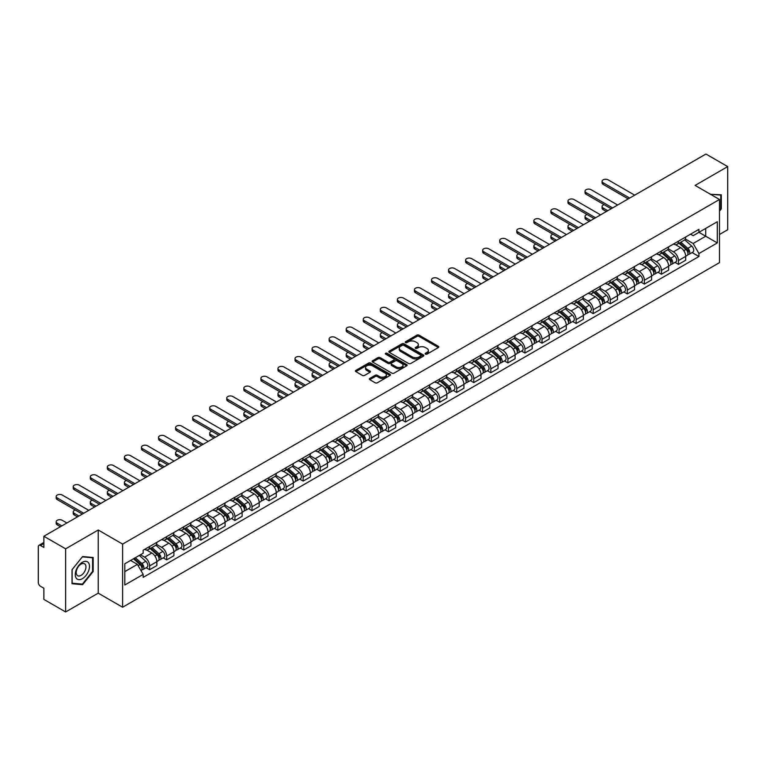 <?xml version="1.0" encoding="UTF-8"?>
<svg xmlns="http://www.w3.org/2000/svg" width="766" height="766" viewBox="0 0 766 766"><rect width="100%" height="100%" fill="white"/><g stroke="black" fill="none" stroke-linecap="round" stroke-linejoin="round"><path stroke-width="1.15" d="M425.465 354.131A1.063 0.613 0 0 0 426.968 354.131L438.372 347.544A1.522 0.881 0 0 0 438.813 346.931A1.522 0.881 0 0 0 438.372 346.309L419.05 335.154A1.522 0.881 0 0 0 416.905 335.154L405.492 341.741A1.063 0.613 0 0 0 406.995 342.603L408.479 341.751A4.855 2.805 0 0 1 415.344 341.751L416.953 342.68A4.855 2.805 0 0 1 418.38 344.662A4.855 2.805 0 0 1 416.953 346.653L415.478 347.505A1.063 0.613 0 0 0 416.982 348.367L418.456 347.515A4.855 2.805 0 0 1 425.331 347.515L426.94 348.444A4.855 2.805 0 0 1 428.357 350.426A4.855 2.805 0 0 1 426.94 352.408L425.465 353.26A1.063 0.613 0 0 0 425.465 354.131L425.465 353.26M369.777 378.414A1.522 0.881 0 0 0 369.336 379.026A1.522 0.881 0 0 0 369.777 379.649L375.196 382.78A1.522 0.881 0 0 0 377.341 382.78L390.009 375.464A1.522 0.881 0 0 0 390.459 374.852A1.522 0.881 0 0 0 390.009 374.229L370.687 363.074A1.522 0.881 0 0 0 368.542 363.074L355.874 370.39A1.522 0.881 0 0 0 355.434 371.003A1.522 0.881 0 0 0 355.874 371.625L362.423 375.407A1.522 0.881 0 0 0 364.568 375.407L369.997 372.276A1.522 0.881 0 0 0 370.438 371.654A1.522 0.881 0 0 0 369.997 371.031L366.742 369.164A4.06 2.346 0 0 1 365.554 367.508A4.06 2.346 0 0 1 368.063 365.334A4.06 2.346 0 0 1 372.487 365.842L385.212 373.186A4.06 2.346 0 0 1 386.399 374.852A4.06 2.346 0 0 1 383.89 377.016A4.06 2.346 0 0 1 379.467 376.508L377.341 375.283A1.522 0.881 0 0 0 375.196 375.283L369.777 378.414L369.777 379.649L375.196 376.546L375.196 375.283M122.617 544.099L98.23 530.015L65.637 548.829L43.873 536.267L705.936 154.033L727.7 166.595L695.107 185.41L719.494 199.486L122.617 544.099L122.617 607.237L719.494 262.633L719.494 199.486M408.584 363.505A1.522 0.881 0 0 0 410.729 363.505L423.397 356.19A1.522 0.881 0 0 0 423.837 355.577A1.522 0.881 0 0 0 423.397 354.955L404.075 343.8A1.522 0.881 0 0 0 401.93 343.8L389.262 351.115A1.522 0.881 0 0 0 388.812 351.728A1.522 0.881 0 0 0 389.262 352.35L408.584 363.505M385.978 354.361A1.063 0.613 0 0 1 387.06 354.514L387.06 353.25L406.708 364.587A1.522 0.881 0 0 1 407.148 365.21A1.522 0.881 0 0 1 406.708 365.832L394.04 373.147A1.522 0.881 0 0 1 391.895 373.147L372.573 361.983L372.573 360.748A1.522 0.881 0 0 0 372.123 361.37A1.522 0.881 0 0 0 372.573 361.983M372.573 360.748L377.992 357.617A1.522 0.881 0 0 1 380.137 357.617L387.969 362.146A1.522 0.881 0 0 0 390.124 362.146L393.714 360.068A1.522 0.881 0 0 0 394.164 359.445A1.522 0.881 0 0 0 393.714 358.823L385.557 354.112A1.063 0.613 0 0 1 387.06 353.25M65.637 548.829L65.637 611.967L43.873 599.405L43.873 588.231L40.483 586.277A3.093 1.791 -120 0 1 38.3 582.486L38.3 546.752A3.093 1.791 -120 0 1 38.942 545.335L43.873 542.481M719.494 234.473L727.7 229.733L727.7 166.595M65.637 611.967L98.23 593.152L122.617 607.237M43.873 536.267L43.873 547.441L40.483 545.488A3.093 1.791 -120 0 0 38.942 545.335M678.485 241.156A7.114 4.108 60 0 1 677.02 244.354L684.23 240.189A7.114 4.108 -120 0 0 685.704 236.991M668.249 248.826L673.458 251.832A7.114 4.108 60 0 1 678.485 260.545L685.704 256.38A7.114 4.108 -120 0 0 680.677 247.667L675.507 244.68M685.704 256.38L685.704 260.229L678.485 264.394L675.028 262.393M677.02 244.354A7.114 4.108 60 0 1 673.515 244.028M678.485 260.545L678.485 264.394M661.431 251.009A7.114 4.108 60 0 1 659.957 254.207L667.176 250.032A7.114 4.108 -120 0 0 668.641 246.844M657.965 272.246L661.431 274.247L668.641 270.082L668.641 266.223A7.114 4.108 -120 0 0 663.615 257.51L658.454 254.532M659.957 254.207A7.114 4.108 60 0 1 656.452 253.881M651.186 258.669L656.395 261.685A7.114 4.108 60 0 1 661.431 270.398L661.431 274.247M644.369 260.861A7.114 4.108 60 0 1 642.894 264.05L650.114 259.885A7.114 4.108 -120 0 0 651.588 256.696M640.912 282.099L644.369 284.09L651.588 279.925L651.588 276.076A7.114 4.108 -120 0 0 646.552 267.363L641.391 264.385M642.894 264.05A7.114 4.108 60 0 1 639.39 263.734M634.124 268.521L639.342 271.528A7.114 4.108 60 0 1 644.369 280.241L644.369 284.09M627.306 270.704A7.114 4.108 60 0 1 625.832 273.902L633.051 269.737A7.114 4.108 -120 0 0 634.526 266.539M623.85 291.942L627.306 293.943L634.526 289.778L634.526 285.929A7.114 4.108 -120 0 0 629.499 277.215L624.328 274.228M625.832 273.902A7.114 4.108 60 0 1 622.337 273.577M617.061 278.374L622.279 281.381A7.114 4.108 60 0 1 627.306 290.094L627.306 293.943M610.243 280.557A7.114 4.108 60 0 1 608.779 283.755L615.988 279.58A7.114 4.108 -120 0 0 617.463 276.392M606.787 301.794L610.253 303.796L617.463 299.63L617.463 295.772A7.114 4.108 -120 0 0 612.436 287.059L607.266 284.081M608.779 283.755A7.114 4.108 60 0 1 605.274 283.43M600.008 288.217L605.217 291.233A7.114 4.108 60 0 1 610.253 299.946L610.253 303.796M593.19 290.41A7.114 4.108 60 0 1 591.716 293.598L598.935 289.433A7.114 4.108 -120 0 0 600.41 286.245M589.724 311.647L593.19 313.639L600.41 309.474L600.41 305.624A7.114 4.108 -120 0 0 595.373 296.911L590.213 293.933M591.716 293.598A7.114 4.108 60 0 1 588.211 293.282M582.945 298.07L588.154 301.076A7.114 4.108 60 0 1 593.19 309.79L593.19 313.639M576.128 300.262A7.114 4.108 60 0 1 574.653 303.451L581.873 299.286A7.114 4.108 -120 0 0 583.347 296.088M572.671 321.49L576.128 323.491L583.347 319.326L583.347 315.477A7.114 4.108 -120 0 0 578.311 306.764L573.15 303.776M574.653 303.451A7.114 4.108 60 0 1 571.149 303.135M565.883 307.922L571.101 310.929A7.114 4.108 60 0 1 576.128 319.642L576.128 323.491M559.065 310.106A7.114 4.108 60 0 1 557.591 313.304L564.81 309.138A7.114 4.108 -120 0 0 566.285 305.94M555.609 331.343L559.065 333.344L566.285 329.179L566.285 325.32A7.114 4.108 -120 0 0 561.258 316.607L556.087 313.629M557.591 313.304A7.114 4.108 60 0 1 554.096 312.978M548.829 317.766L554.038 320.782A7.114 4.108 60 0 1 559.065 329.495L559.065 333.344M542.012 319.958A7.114 4.108 60 0 1 540.537 323.147L547.757 318.982A7.114 4.108 -120 0 0 549.222 315.793M538.546 341.196L542.012 343.187L549.222 339.022L549.222 335.173A7.114 4.108 -120 0 0 544.195 326.46L539.025 323.482M540.537 323.147A7.114 4.108 60 0 1 537.033 322.831M531.767 327.618L536.976 330.625A7.114 4.108 60 0 1 542.012 339.338L542.012 343.187M524.949 329.811A7.114 4.108 60 0 1 523.475 332.999L530.694 328.834A7.114 4.108 -120 0 0 532.169 325.636M521.483 351.039L524.949 353.04L532.169 348.875L532.169 345.026A7.114 4.108 -120 0 0 527.132 336.312L521.972 333.325M523.475 332.999A7.114 4.108 60 0 1 519.97 332.683M514.704 337.471L519.913 340.477A7.114 4.108 60 0 1 524.949 349.191L524.949 353.04M507.887 339.654A7.114 4.108 60 0 1 506.412 342.852L513.632 338.687A7.114 4.108 -120 0 0 515.106 335.489M504.43 360.891L507.887 362.892L515.106 358.727L515.106 354.869A7.114 4.108 -120 0 0 510.079 346.155L504.909 343.178M506.412 342.852A7.114 4.108 60 0 1 502.908 342.526M497.641 347.314L502.86 350.33A7.114 4.108 60 0 1 507.887 359.043L507.887 362.892M490.824 349.507A7.114 4.108 60 0 1 489.359 352.695L496.569 348.53A7.114 4.108 -120 0 0 498.044 345.342M487.368 370.744L490.824 372.736L498.044 368.57L498.044 364.721A7.114 4.108 -120 0 0 493.017 356.008L487.846 353.03M489.359 352.695A7.114 4.108 60 0 1 485.855 352.379M480.588 357.167L485.797 360.173A7.114 4.108 60 0 1 490.824 368.886L490.824 372.736M473.771 359.359A7.114 4.108 60 0 1 472.296 362.548L479.516 358.383A7.114 4.108 -120 0 0 480.981 355.185M470.305 380.587L473.771 382.588L480.991 378.423L480.991 374.574A7.114 4.108 -120 0 0 475.954 365.861L470.793 362.873M472.296 362.548A7.114 4.108 60 0 1 468.792 362.232M463.526 367.019L468.735 370.026A7.114 4.108 60 0 1 473.771 378.739L473.771 382.588M456.708 369.202A7.114 4.108 60 0 1 455.234 372.4L462.453 368.235A7.114 4.108 -120 0 0 463.928 365.037M453.252 390.44L456.708 392.441L463.928 388.276L463.928 384.417A7.114 4.108 -120 0 0 458.891 375.704L453.731 372.726M455.234 372.4A7.114 4.108 60 0 1 451.729 372.075M446.463 376.862L451.681 379.879A7.114 4.108 60 0 1 456.708 388.592L456.708 392.441M439.646 379.055A7.114 4.108 60 0 1 438.171 382.244L445.391 378.078A7.114 4.108 -120 0 0 446.865 374.89M436.189 400.292L439.646 402.284L446.865 398.119L446.865 394.27A7.114 4.108 -120 0 0 441.838 385.557L436.668 382.579M438.171 382.244A7.114 4.108 60 0 1 434.676 381.928M429.4 386.715L434.619 389.722A7.114 4.108 60 0 1 439.646 398.435L439.646 402.284M422.583 388.908A7.114 4.108 60 0 1 421.118 392.096L428.328 387.931A7.114 4.108 -120 0 0 429.803 384.733M419.126 410.145L422.593 412.137L429.803 407.972L429.803 404.122A7.114 4.108 -120 0 0 424.776 395.409L419.605 392.422M421.118 392.096A7.114 4.108 60 0 1 417.614 391.78M412.347 396.568L417.556 399.574A7.114 4.108 60 0 1 422.593 408.288L422.593 412.137M405.53 398.751A7.114 4.108 60 0 1 404.055 401.949L411.275 397.784A7.114 4.108 -120 0 0 412.75 394.586M402.064 419.988L405.53 421.989L412.75 417.824L412.75 413.966A7.114 4.108 -120 0 0 407.713 405.252L402.552 402.274M404.055 401.949A7.114 4.108 60 0 1 400.551 401.623M395.285 406.411L400.494 409.427A7.114 4.108 60 0 1 405.53 418.14L405.53 421.989M388.467 408.604A7.114 4.108 60 0 1 386.993 411.792L394.212 407.627A7.114 4.108 -120 0 0 395.687 404.438M385.011 429.841L388.467 431.842L395.687 427.667L395.687 423.818A7.114 4.108 -120 0 0 390.65 415.105L385.49 412.127M386.993 411.792A7.114 4.108 60 0 1 383.488 411.476M378.222 416.264L383.44 419.27A7.114 4.108 60 0 1 388.467 427.983L388.467 431.842M371.405 418.456A7.114 4.108 60 0 1 369.93 421.645L377.15 417.48A7.114 4.108 -120 0 0 378.624 414.282M367.948 439.694L371.405 441.685L378.624 437.52L378.624 433.671A7.114 4.108 -120 0 0 373.597 424.958L368.427 421.97M369.93 421.645A7.114 4.108 60 0 1 366.435 421.329M361.169 426.116L366.378 429.123A7.114 4.108 60 0 1 371.405 437.836L371.405 441.685M354.352 428.299A7.114 4.108 60 0 1 352.877 431.497L360.097 427.332A7.114 4.108 -120 0 0 361.562 424.134M350.885 449.537L354.352 451.538L361.562 447.373L361.562 443.514A7.114 4.108 -120 0 0 356.535 434.801L351.364 431.823M352.877 431.497A7.114 4.108 60 0 1 349.373 431.172M344.106 435.959L349.315 438.975A7.114 4.108 60 0 1 354.352 447.689L354.352 451.538M337.289 438.152A7.114 4.108 60 0 1 335.814 441.34L343.034 437.175A7.114 4.108 -120 0 0 344.509 433.987M333.823 459.389L337.289 461.391L344.509 457.216L344.509 453.367A7.114 4.108 -120 0 0 339.472 444.653L334.311 441.676M335.814 441.34A7.114 4.108 60 0 1 332.31 441.025M327.044 445.812L332.262 448.819A7.114 4.108 60 0 1 337.289 457.532L337.289 461.391M320.226 448.005A7.114 4.108 60 0 1 318.752 451.193L325.971 447.028A7.114 4.108 -120 0 0 327.446 443.83M316.77 469.242L320.226 471.234L327.446 467.069L327.446 463.219A7.114 4.108 -120 0 0 322.419 454.506L317.248 451.519M318.752 451.193A7.114 4.108 60 0 1 315.257 450.877M309.981 455.665L315.199 458.671A7.114 4.108 60 0 1 320.226 467.384L320.226 471.234M303.164 457.848A7.114 4.108 60 0 1 301.699 461.046L308.909 456.881A7.114 4.108 -120 0 0 310.383 453.683M299.707 479.085L303.164 481.086L310.383 476.921L310.383 473.062A7.114 4.108 -120 0 0 305.356 464.349L300.186 461.371M301.699 461.046A7.114 4.108 60 0 1 298.194 460.72M292.928 465.508L298.137 468.524A7.114 4.108 60 0 1 303.164 477.237L303.164 481.086M286.111 467.7A7.114 4.108 60 0 1 284.636 470.889L291.856 466.724A7.114 4.108 -120 0 0 293.321 463.535M282.644 488.938L286.111 490.939L293.33 486.764L293.33 482.915A7.114 4.108 -120 0 0 288.294 474.202L283.133 471.224M284.636 470.889A7.114 4.108 60 0 1 281.132 470.573M275.865 475.36L281.074 478.367A7.114 4.108 60 0 1 286.111 487.08L286.111 490.939M269.048 477.553A7.114 4.108 60 0 1 267.573 480.742L274.793 476.576A7.114 4.108 -120 0 0 276.267 473.378M265.591 498.79L269.048 500.782L276.267 496.617L276.267 492.768A7.114 4.108 -120 0 0 271.231 484.055L266.07 481.067M267.573 480.742A7.114 4.108 60 0 1 264.069 480.426M258.803 485.213L264.021 488.22A7.114 4.108 60 0 1 269.048 496.933L269.048 500.782M251.985 487.396A7.114 4.108 60 0 1 250.511 490.594L257.73 486.429A7.114 4.108 -120 0 0 259.205 483.231M248.529 508.634L251.985 510.635L259.205 506.47L259.205 502.611A7.114 4.108 -120 0 0 254.178 493.898L249.007 490.92M250.511 490.594A7.114 4.108 60 0 1 247.016 490.269M241.74 495.056L246.958 498.072A7.114 4.108 60 0 1 251.985 506.786L251.985 510.635M234.932 497.249A7.114 4.108 60 0 1 233.458 500.437L240.668 496.272A7.114 4.108 -120 0 0 242.142 493.084M231.466 518.486L234.932 520.487L242.142 516.313L242.142 512.464A7.114 4.108 -120 0 0 237.115 503.75L231.945 500.773M233.458 500.437A7.114 4.108 60 0 1 229.953 500.121M224.687 504.909L229.896 507.915A7.114 4.108 60 0 1 234.932 516.629L234.932 520.487M217.87 507.102A7.114 4.108 60 0 1 216.395 510.29L223.615 506.125A7.114 4.108 -120 0 0 225.089 502.927M214.403 528.339L217.87 530.331L225.089 526.165L225.089 522.316A7.114 4.108 -120 0 0 220.053 513.603L214.892 510.616M216.395 510.29A7.114 4.108 60 0 1 212.891 509.974M207.624 514.762L212.833 517.768A7.114 4.108 60 0 1 217.87 526.481L217.87 530.331M200.807 516.945A7.114 4.108 60 0 1 199.332 520.143L206.552 515.978A7.114 4.108 -120 0 0 208.026 512.78M197.35 538.182L200.807 540.183L208.026 536.018L208.026 532.159A7.114 4.108 -120 0 0 203 523.446L197.829 520.468M199.332 520.143A7.114 4.108 60 0 1 195.828 519.817M190.562 524.605L195.78 527.621A7.114 4.108 60 0 1 200.807 536.334L200.807 540.183M183.744 526.797A7.114 4.108 60 0 1 182.27 529.986L189.489 525.821A7.114 4.108 -120 0 0 190.964 522.632M180.288 548.035L183.744 550.036L190.964 545.861L190.964 542.012A7.114 4.108 -120 0 0 185.937 533.299L180.766 530.321M182.27 529.986A7.114 4.108 60 0 1 178.775 529.67M173.509 534.457L178.717 537.464A7.114 4.108 60 0 1 183.744 546.177L183.744 550.036M166.691 536.65A7.114 4.108 60 0 1 165.217 539.838L172.436 535.673A7.114 4.108 -120 0 0 173.901 532.475M163.225 557.887L166.691 559.879L173.901 555.714L173.901 551.865A7.114 4.108 -120 0 0 168.874 543.151L163.713 540.164M165.217 539.838A7.114 4.108 60 0 1 161.712 539.523M156.446 544.31L161.655 547.317A7.114 4.108 60 0 1 166.691 556.03L166.691 559.879M149.629 546.493A7.114 4.108 60 0 1 148.154 549.691L155.374 545.526A7.114 4.108 -120 0 0 156.848 542.328M146.162 567.73L149.629 569.732L156.848 565.567L156.848 561.708A7.114 4.108 -120 0 0 151.812 552.995L146.651 550.017M148.154 549.691A7.114 4.108 60 0 1 144.65 549.366M140.437 554.766L144.602 557.169A7.114 4.108 60 0 1 149.629 565.883L149.629 569.732M690.568 234.185L693.144 235.669L717.311 221.719L705.716 228.402L705.716 236.234L693.144 243.492L685.302 238.973M124.801 571.628L137.382 564.36L143.175 574.404L124.801 585.013L124.801 563.795L143.175 553.186L143.175 550.218L698.937 229.35L698.937 232.318L717.311 242.927L698.937 253.536L693.144 243.492M717.311 221.719L717.311 242.927M143.175 574.404L143.175 577.373L698.937 256.505L698.937 253.536M719.494 211.138L721.304 208.888L721.304 194.823L710.446 194.258L720.758 195.1L720.758 208.735L719.494 210.305M98.23 530.015L98.23 593.152M72.033 583.74L82.594 584.688L93.146 571.56L93.146 557.485L82.594 556.547L72.033 569.674L72.033 583.74M137.382 564.36L130.603 560.453M692.091 252.55L698.937 256.505M720.758 208.582L721.304 208.888M81.474 584.046L82.594 584.688M92.6 571.245L93.146 571.56M425.886 354.285L426.94 353.672A4.855 2.805 0 0 0 428.357 351.69L428.357 350.426M418.38 344.662L418.38 345.926A4.855 2.805 0 0 1 416.953 347.908L415.9 348.52M438.353 347.563L419.05 336.418A1.522 0.881 0 0 0 416.905 336.418L405.923 342.756M423.378 356.209L404.075 345.064A1.522 0.881 0 0 0 401.93 345.064L389.281 352.36L389.262 351.115M420.716 356.008A1.063 0.613 0 0 0 420.716 355.137L403.749 345.351A1.063 0.613 0 0 0 402.246 345.351L400.695 346.242A4.855 2.805 0 0 0 399.268 348.233A4.855 2.805 0 0 0 400.695 350.215L412.29 356.908A4.855 2.805 0 0 0 419.155 356.908L420.716 356.008L420.716 357.272A1.063 0.613 0 0 0 421.022 356.832L421.022 355.577M399.268 348.233L399.268 349.488A4.855 2.805 0 0 0 400.695 351.479L400.695 350.215M420.716 357.272L419.155 358.172A4.855 2.805 0 0 1 412.29 358.172L400.695 351.479M372.592 362.002L377.992 358.881L377.992 357.617M394.164 359.445L394.164 360.709A1.522 0.881 0 0 1 393.714 361.332L390.124 363.41A1.522 0.881 0 0 1 387.969 363.41L380.137 358.881A1.522 0.881 0 0 0 377.992 358.881M387.06 354.514L406.679 365.842M396.108 366.837A4.06 2.346 0 0 0 400.532 367.345A4.06 2.346 0 0 0 403.04 365.181A4.06 2.346 0 0 0 401.844 363.524L397.363 360.93A1.522 0.881 0 0 0 395.218 360.93L391.618 363.007A1.522 0.881 0 0 0 391.177 363.63A1.522 0.881 0 0 0 391.618 364.252L396.108 366.837L396.108 368.101A4.06 2.346 0 0 0 400.532 368.609A4.06 2.346 0 0 0 403.04 366.445L403.04 365.181M391.177 363.63L391.177 364.894A1.522 0.881 0 0 0 391.618 365.516L391.618 364.252M396.108 368.101L391.618 365.516M386.399 374.852L386.399 376.106A4.06 2.346 0 0 1 383.89 378.28A4.06 2.346 0 0 1 379.467 377.772L377.341 376.546A1.522 0.881 0 0 0 375.196 376.546M365.554 367.508L365.554 368.762A4.06 2.346 0 0 0 366.742 370.428L366.742 369.164M369.997 371.031L369.997 372.276L366.742 370.428M390.009 374.229L390.009 375.464L370.687 364.338A1.522 0.881 0 0 0 368.542 364.338L355.893 371.634M678.982 243.215L685.934 249.419A3.868 2.231 60 0 1 687.15 255.404L685.704 256.237M679.164 243.387L682.439 245.273M604.173 204.694A3.562 2.049 -0 0 0 602.095 206.561A3.562 2.049 -0 0 0 603.139 208.017L607.783 210.698M679.681 242.812L687.418 249.716A1.858 1.072 60 0 1 688.002 252.589A1.858 1.072 60 0 1 687.83 252.656M680.84 242.142L687.791 248.347A3.868 2.231 60 0 1 689.007 254.331A3.868 2.231 60 0 1 687.839 254.456M684.718 239.815L691.727 246.078A3.868 2.231 60 0 1 692.943 252.052L689.007 254.331M606.366 211.521L603.139 209.654A3.562 2.049 180 0 1 602.095 208.199L602.095 206.561M628.235 198.892L603.139 184.395A3.562 2.049 180 0 1 602.095 182.95L602.095 181.303A3.562 2.049 -0 0 0 603.139 182.758L629.662 198.068M634.688 195.167L608.166 179.857A3.562 2.049 -0 0 0 604.297 179.407A3.562 2.049 -0 0 0 602.095 181.303M661.92 253.067L668.871 259.272A3.868 2.231 60 0 1 670.087 265.247L668.641 266.08M662.102 253.23L665.376 255.126M587.11 214.547A3.562 2.049 -0 0 0 585.042 216.414A3.562 2.049 -0 0 0 586.076 217.86L590.73 220.551M662.619 252.665L670.355 259.569A1.858 1.072 60 0 1 670.939 262.432A1.858 1.072 60 0 1 670.767 262.499M663.777 251.995L670.729 258.199A3.868 2.231 60 0 1 671.945 264.174A3.868 2.231 60 0 1 670.777 264.299M667.655 249.668L674.674 255.921A3.868 2.231 60 0 1 675.88 261.905L671.945 264.174M589.303 221.364L586.076 219.507A3.562 2.049 180 0 1 585.042 218.051L585.042 216.414M644.857 262.92L651.818 269.125A3.868 2.231 60 0 1 653.025 275.099L651.588 275.932M645.049 263.083L648.314 264.969M570.048 224.39A3.562 2.049 -0 0 0 567.979 226.257A3.562 2.049 -0 0 0 569.023 227.713L573.667 230.394M645.566 262.508L653.302 269.412A1.858 1.072 60 0 1 653.877 272.284A1.858 1.072 60 0 1 653.714 272.351M646.724 261.848L653.676 268.052A3.868 2.231 60 0 1 654.882 274.027A3.868 2.231 60 0 1 653.714 274.151M650.593 259.521L657.611 265.773A3.868 2.231 60 0 1 658.827 271.758L654.882 274.027M572.25 231.217L569.023 229.35A3.562 2.049 180 0 1 567.979 227.904L567.979 226.257M720.078 194.717L720.758 195.1M88.53 562.828A10.054 5.802 120 0 0 78.821 565.432A10.054 5.802 120 0 0 76.217 578.148A10.054 5.802 120 0 0 85.926 575.544A10.054 5.802 120 0 0 88.53 562.828M85.294 564.494A6.884 3.974 120 0 0 84.519 563.776A6.884 3.974 120 0 0 78.113 566.993A6.884 3.974 120 0 0 76.859 574.988A6.884 3.974 120 0 0 77.634 575.697A6.884 3.974 120 0 0 84.04 572.489A6.884 3.974 120 0 0 85.294 564.494M82.374 584.123L72.148 583.204L72.148 569.578L82.374 556.853L92.6 557.772L92.6 571.398L82.374 584.123M91.92 557.38L92.6 557.772M611.182 208.735L586.076 194.248A3.562 2.049 180 0 1 585.042 192.793L585.042 191.155A3.562 2.049 -0 0 0 586.076 192.611L612.599 207.921M617.626 205.01L591.113 189.7A3.562 2.049 -0 0 0 587.235 189.259A3.562 2.049 -0 0 0 585.042 191.155M594.119 218.588L569.023 204.101A3.562 2.049 180 0 1 567.979 202.645L567.979 201.008A3.562 2.049 -0 0 0 569.023 202.454L595.536 217.764M600.573 214.863L574.05 199.553A3.562 2.049 -0 0 0 570.172 199.112A3.562 2.049 -0 0 0 567.979 201.008M627.804 272.763L634.755 278.968A3.868 2.231 60 0 1 635.972 284.952L634.526 285.785M627.986 272.935L631.261 274.822M552.995 234.243A3.562 2.049 -0 0 0 550.917 236.11A3.562 2.049 -0 0 0 551.96 237.565L556.604 240.246M628.503 272.361L636.24 279.264A1.858 1.072 60 0 1 636.824 282.137A1.858 1.072 60 0 1 636.651 282.204M629.662 271.691L636.613 277.895A3.868 2.231 60 0 1 637.829 283.88A3.868 2.231 60 0 1 636.661 284.004M633.539 269.364L640.548 275.626A3.868 2.231 60 0 1 641.764 281.601L637.829 283.88M555.187 241.07L551.96 239.203A3.562 2.049 180 0 1 550.917 237.747L550.917 236.11M610.741 282.616L617.693 288.82A3.868 2.231 60 0 1 618.909 294.795L617.463 295.628M610.923 282.778L614.198 284.674M535.932 244.095A3.562 2.049 -0 0 0 533.854 245.963A3.562 2.049 -0 0 0 534.898 247.408L539.551 250.099M611.44 282.214L619.177 289.117A1.858 1.072 60 0 1 619.761 291.98A1.858 1.072 60 0 1 619.589 292.047M612.599 281.543L619.55 287.748A3.868 2.231 60 0 1 620.766 293.723A3.868 2.231 60 0 1 619.598 293.847M616.477 279.217L623.486 285.469A3.868 2.231 60 0 1 624.702 291.453L620.766 293.723M538.125 250.913L534.898 249.055A3.562 2.049 180 0 1 533.854 247.6L533.854 245.963M593.679 292.468L600.63 298.673A3.868 2.231 60 0 1 601.846 304.648L600.4 305.481M593.87 292.631L597.135 294.517M518.869 253.939A3.562 2.049 -0 0 0 516.801 255.806A3.562 2.049 -0 0 0 517.835 257.261L522.489 259.942M594.387 292.057L602.114 298.96A1.858 1.072 60 0 1 602.698 301.833A1.858 1.072 60 0 1 602.536 301.9M595.536 291.396L602.488 297.601A3.868 2.231 60 0 1 603.704 303.575A3.868 2.231 60 0 1 602.536 303.7M599.414 289.069L606.433 295.322A3.868 2.231 60 0 1 607.639 301.306L603.704 303.575M521.062 260.766L517.835 258.898A3.562 2.049 180 0 1 516.801 257.453L516.801 255.806M577.057 228.44L551.96 213.944A3.562 2.049 180 0 1 550.917 212.498L550.917 210.851A3.562 2.049 -0 0 0 551.96 212.306L578.483 227.617M583.51 224.716L556.987 209.405A3.562 2.049 -0 0 0 553.109 208.955A3.562 2.049 -0 0 0 550.917 210.851M559.994 238.283L534.898 223.796A3.562 2.049 180 0 1 533.854 222.341L533.854 220.704A3.562 2.049 -0 0 0 534.898 222.159L561.421 237.47M566.447 234.559L539.934 219.248A3.562 2.049 -0 0 0 536.056 218.808A3.562 2.049 -0 0 0 533.854 220.704M542.941 248.136L517.835 233.649A3.562 2.049 180 0 1 516.801 232.194L516.801 230.556A3.562 2.049 -0 0 0 517.835 232.002L544.358 247.313M549.394 244.411L522.872 229.101A3.562 2.049 -0 0 0 518.994 228.661A3.562 2.049 -0 0 0 516.801 230.556M576.626 302.311L583.577 308.516A3.868 2.231 60 0 1 584.784 314.5L583.347 315.333M576.808 302.484L580.082 304.37M501.816 263.791A3.562 2.049 -0 0 0 499.738 265.658A3.562 2.049 -0 0 0 500.782 267.114L505.426 269.795M577.325 301.909L585.061 308.813A1.858 1.072 60 0 1 585.645 311.685A1.858 1.072 60 0 1 585.473 311.752M578.483 301.239L585.435 307.444A3.868 2.231 60 0 1 586.651 313.428A3.868 2.231 60 0 1 585.483 313.553M582.361 298.912L589.37 305.174A3.868 2.231 60 0 1 590.586 311.149L586.651 313.428M504.009 270.618L500.782 268.751A3.562 2.049 180 0 1 499.738 267.296L499.738 265.658M525.878 257.989L500.782 243.492A3.562 2.049 180 0 1 499.738 242.046L499.738 240.4A3.562 2.049 -0 0 0 500.782 241.855L527.295 257.165M532.332 254.264L505.809 238.954A3.562 2.049 -0 0 0 501.931 238.504A3.562 2.049 -0 0 0 499.738 240.4M559.563 312.164L566.514 318.369A3.868 2.231 60 0 1 567.73 324.344L566.285 325.177M559.745 312.327L563.02 314.223M484.754 273.644A3.562 2.049 -0 0 0 482.676 275.511A3.562 2.049 -0 0 0 483.719 276.957L488.363 279.647M560.262 311.762L567.999 318.666A1.858 1.072 60 0 1 568.583 321.529A1.858 1.072 60 0 1 568.41 321.596M561.421 311.092L568.372 317.296A3.868 2.231 60 0 1 569.588 323.271A3.868 2.231 60 0 1 568.42 323.396M565.298 308.765L572.307 315.017A3.868 2.231 60 0 1 573.523 321.002L569.588 323.271M486.946 280.461L483.719 278.604A3.562 2.049 180 0 1 482.676 277.148L482.676 275.511M508.815 267.832L483.719 253.345A3.562 2.049 180 0 1 482.676 251.89L482.676 250.252A3.562 2.049 -0 0 0 483.719 251.708L510.242 267.018M515.269 264.107L488.746 248.797A3.562 2.049 -0 0 0 484.878 248.356A3.562 2.049 -0 0 0 482.676 250.252M542.5 322.017L549.452 328.221A3.868 2.231 60 0 1 550.668 334.196L549.222 335.029M542.682 322.18L545.957 324.066M467.691 283.487A3.562 2.049 -0 0 0 465.613 285.354A3.562 2.049 -0 0 0 466.657 286.81L471.31 289.491M543.199 321.615L550.936 328.509A1.858 1.072 60 0 1 551.52 331.381A1.858 1.072 60 0 1 551.348 331.448M544.358 320.944L551.309 327.149A3.868 2.231 60 0 1 552.525 333.124A3.868 2.231 60 0 1 551.357 333.248M548.236 318.618L555.245 324.87A3.868 2.231 60 0 1 556.461 330.855L552.525 333.124M469.884 290.314L466.657 288.447A3.562 2.049 180 0 1 465.613 287.001L465.613 285.354M491.753 277.685L466.657 263.198A3.562 2.049 180 0 1 465.613 261.742L465.613 260.105A3.562 2.049 -0 0 0 466.657 261.551L493.18 276.861M498.206 273.96L471.693 258.649A3.562 2.049 -0 0 0 467.815 258.209A3.562 2.049 -0 0 0 465.613 260.105M525.438 331.86L532.389 338.065A3.868 2.231 60 0 1 533.605 344.049L532.169 344.882M525.629 332.032L528.894 333.919M450.628 293.34A3.562 2.049 -0 0 0 448.56 295.207A3.562 2.049 -0 0 0 449.604 296.662L454.248 299.343M526.146 331.458L533.883 338.361A1.858 1.072 60 0 1 534.457 341.234A1.858 1.072 60 0 1 534.295 341.301M527.305 330.788L534.256 336.992A3.868 2.231 60 0 1 535.463 342.976A3.868 2.231 60 0 1 534.295 343.101M531.173 328.461L538.192 334.723A3.868 2.231 60 0 1 539.408 340.698L535.463 342.976M452.821 300.167L449.604 298.3A3.562 2.049 180 0 1 448.56 296.844L448.56 295.207M474.7 287.537L449.604 273.041A3.562 2.049 180 0 1 448.56 271.595L448.56 269.948A3.562 2.049 -0 0 0 449.604 271.403L476.117 286.714M481.153 283.813L454.631 268.502A3.562 2.049 -0 0 0 450.753 268.052A3.562 2.049 -0 0 0 448.56 269.948M508.385 341.713L515.336 347.917A3.868 2.231 60 0 1 516.543 353.892L515.106 354.725M508.567 341.875L511.841 343.771M433.575 303.192A3.562 2.049 -0 0 0 431.497 305.06A3.562 2.049 -0 0 0 432.541 306.505L437.185 309.196M509.084 341.31L516.82 348.214A1.858 1.072 60 0 1 517.404 351.077A1.858 1.072 60 0 1 517.232 351.144M510.242 340.64L517.194 346.845A3.868 2.231 60 0 1 518.41 352.82A3.868 2.231 60 0 1 517.242 352.944M514.12 338.313L521.129 344.566A3.868 2.231 60 0 1 522.345 350.55L518.41 352.82M435.768 310.01L432.541 308.152A3.562 2.049 180 0 1 431.497 306.697L431.497 305.06M457.637 297.38L432.541 282.893A3.562 2.049 180 0 1 431.497 281.438L431.497 279.801A3.562 2.049 -0 0 0 432.541 281.256L459.064 296.566M464.091 293.656L437.568 278.345A3.562 2.049 -0 0 0 433.69 277.905A3.562 2.049 -0 0 0 431.497 279.801M491.322 351.565L498.273 357.77A3.868 2.231 60 0 1 499.489 363.745L498.044 364.578M491.504 351.728L494.779 353.614M416.512 313.035A3.562 2.049 -0 0 0 414.435 314.903A3.562 2.049 -0 0 0 415.478 316.358L420.122 319.039M492.021 351.163L499.758 358.057A1.858 1.072 60 0 1 500.342 360.93A1.858 1.072 60 0 1 500.169 360.997M493.18 350.493L500.131 356.697A3.868 2.231 60 0 1 501.347 362.672A3.868 2.231 60 0 1 500.179 362.797M497.057 348.166L504.066 354.419A3.868 2.231 60 0 1 505.282 360.403L501.347 362.672M418.705 319.862L415.478 317.995A3.562 2.049 180 0 1 414.435 316.55L414.435 314.903M440.574 307.233L415.478 292.746A3.562 2.049 180 0 1 414.435 291.291L414.435 289.653A3.562 2.049 -0 0 0 415.478 291.099L442.001 306.41M447.028 303.508L420.515 288.198A3.562 2.049 -0 0 0 416.637 287.757A3.562 2.049 -0 0 0 414.435 289.653M474.259 361.408L481.211 367.613A3.868 2.231 60 0 1 482.427 373.597L480.981 374.43M474.441 361.581L477.716 363.467M399.45 322.888A3.562 2.049 -0 0 0 397.382 324.755A3.562 2.049 -0 0 0 398.416 326.211L403.069 328.892M474.958 361.006L482.695 367.91A1.858 1.072 60 0 1 483.279 370.782A1.858 1.072 60 0 1 483.116 370.849M476.117 360.336L483.068 366.541A3.868 2.231 60 0 1 484.284 372.525A3.868 2.231 60 0 1 483.116 372.649M479.995 358.009L487.013 364.271A3.868 2.231 60 0 1 488.22 370.246L484.284 372.525M401.643 329.715L398.416 327.848A3.562 2.049 180 0 1 397.382 326.393L397.382 324.755M423.521 317.086L398.416 302.589A3.562 2.049 180 0 1 397.382 301.143L397.382 299.496A3.562 2.049 -0 0 0 398.416 300.952L424.939 316.262M429.965 313.361L403.452 298.051A3.562 2.049 -0 0 0 399.574 297.601A3.562 2.049 -0 0 0 397.382 299.496M457.197 371.261L464.158 377.466A3.868 2.231 60 0 1 465.364 383.44L463.928 384.273M457.388 371.424L460.653 373.32M382.387 332.741A3.562 2.049 -0 0 0 380.319 334.608A3.562 2.049 -0 0 0 381.363 336.054L386.007 338.744M457.905 370.859L465.642 377.762A1.858 1.072 60 0 1 466.216 380.625A1.858 1.072 60 0 1 466.054 380.692M459.064 370.189L466.015 376.393A3.868 2.231 60 0 1 467.222 382.368A3.868 2.231 60 0 1 466.054 382.493M462.932 367.862L469.951 374.124A3.868 2.231 60 0 1 471.167 380.099L467.222 382.368M384.589 339.558L381.363 337.701A3.562 2.049 180 0 1 380.319 336.245L380.319 334.608M406.459 326.929L381.363 312.442A3.562 2.049 180 0 1 380.319 310.986L380.319 309.349A3.562 2.049 -0 0 0 381.363 310.805L407.876 326.115M412.912 323.204L386.39 307.894A3.562 2.049 -0 0 0 382.512 307.453A3.562 2.049 -0 0 0 380.319 309.349M440.144 381.114L447.095 387.318A3.868 2.231 60 0 1 448.311 393.293L446.865 394.126M440.326 381.276L443.6 383.163M365.334 342.584A3.562 2.049 -0 0 0 363.256 344.451A3.562 2.049 -0 0 0 364.3 345.906L368.944 348.587M440.843 380.712L448.579 387.606A1.858 1.072 60 0 1 449.163 390.478A1.858 1.072 60 0 1 448.991 390.545M442.001 380.041L448.953 386.246A3.868 2.231 60 0 1 450.169 392.221A3.868 2.231 60 0 1 449 392.345M445.879 377.715L452.888 383.967A3.868 2.231 60 0 1 454.104 389.951L450.169 392.221M367.527 349.411L364.3 347.544A3.562 2.049 180 0 1 363.256 346.098L363.256 344.451M389.396 336.781L364.3 322.295A3.562 2.049 180 0 1 363.256 320.839L363.256 319.202A3.562 2.049 -0 0 0 364.3 320.648L390.823 335.958M395.85 333.057L369.327 317.746A3.562 2.049 -0 0 0 365.449 317.306A3.562 2.049 -0 0 0 363.256 319.202M423.081 390.957L430.032 397.161A3.868 2.231 60 0 1 431.248 403.146L429.803 403.979M423.263 391.129L426.538 393.015M348.271 352.437A3.562 2.049 -0 0 0 346.194 354.304A3.562 2.049 -0 0 0 347.237 355.759L351.891 358.44M423.78 390.555L431.517 397.458A1.858 1.072 60 0 1 432.101 400.331A1.858 1.072 60 0 1 431.928 400.398M424.939 389.884L431.89 396.089A3.868 2.231 60 0 1 433.106 402.073A3.868 2.231 60 0 1 431.938 402.198M428.816 387.558L435.825 393.82A3.868 2.231 60 0 1 437.041 399.795L433.106 402.073M350.464 359.264L347.237 357.396A3.562 2.049 180 0 1 346.194 355.941L346.194 354.304M372.333 346.634L347.237 332.138A3.562 2.049 180 0 1 346.194 330.692L346.194 329.045A3.562 2.049 -0 0 0 347.237 330.5L373.76 345.811M378.787 342.909L352.274 327.599A3.562 2.049 -0 0 0 348.396 327.149A3.562 2.049 -0 0 0 346.194 329.045M406.018 400.81L412.97 407.014A3.868 2.231 60 0 1 414.186 412.989L412.74 413.822M406.21 400.972L409.475 402.868M331.209 362.289A3.562 2.049 -0 0 0 329.141 364.156A3.562 2.049 -0 0 0 330.184 365.602L334.828 368.293M406.727 400.407L414.454 407.311A1.858 1.072 60 0 1 415.038 410.174A1.858 1.072 60 0 1 414.875 410.241M407.876 399.737L414.837 405.942A3.868 2.231 60 0 1 416.043 411.916A3.868 2.231 60 0 1 414.875 412.041M411.754 397.41L418.772 403.672A3.868 2.231 60 0 1 419.979 409.647L416.043 411.916M333.401 369.107L330.184 367.249A3.562 2.049 180 0 1 329.141 365.794L329.141 364.156M355.28 356.477L330.184 341.99A3.562 2.049 180 0 1 329.141 340.535L329.141 338.898A3.562 2.049 -0 0 0 330.184 340.353L356.697 355.663M361.734 352.753L335.211 337.442A3.562 2.049 -0 0 0 331.333 337.002A3.562 2.049 -0 0 0 329.141 338.898M388.965 410.662L395.917 416.867A3.868 2.231 60 0 1 397.123 422.842L395.687 423.675M389.147 410.825L392.422 412.711M314.156 372.132A3.562 2.049 -0 0 0 312.078 374A3.562 2.049 -0 0 0 313.122 375.455L317.766 378.136M389.664 410.26L397.401 417.154A1.858 1.072 60 0 1 397.985 420.027A1.858 1.072 60 0 1 397.813 420.094M390.823 409.59L397.774 415.794A3.868 2.231 60 0 1 398.99 421.769A3.868 2.231 60 0 1 397.822 421.894M394.701 407.263L401.71 413.516A3.868 2.231 60 0 1 402.926 419.5L398.99 421.769M316.348 378.959L313.122 377.092A3.562 2.049 180 0 1 312.078 375.646L312.078 374M338.218 366.33L313.122 351.843A3.562 2.049 180 0 1 312.078 350.388L312.078 348.75A3.562 2.049 -0 0 0 313.122 350.196L339.635 365.506M344.671 362.605L318.149 347.295A3.562 2.049 -0 0 0 314.271 346.854A3.562 2.049 -0 0 0 312.078 348.75M371.903 420.505L378.854 426.71A3.868 2.231 60 0 1 380.07 432.694L378.624 433.527M372.085 420.678L375.359 422.564M297.093 381.985A3.562 2.049 -0 0 0 295.015 383.852A3.562 2.049 -0 0 0 296.059 385.308L300.703 387.989M372.602 420.103L380.338 427.007A1.858 1.072 60 0 1 380.922 429.879A1.858 1.072 60 0 1 380.75 429.946M373.76 419.433L380.712 425.637A3.868 2.231 60 0 1 381.928 431.622A3.868 2.231 60 0 1 380.759 431.746M377.638 417.106L384.647 423.368A3.868 2.231 60 0 1 385.863 429.343L381.928 431.622M299.286 388.812L296.059 386.945A3.562 2.049 180 0 1 295.015 385.49L295.015 383.852M321.155 376.183L296.059 361.686A3.562 2.049 180 0 1 295.015 360.24L295.015 358.593A3.562 2.049 -0 0 0 296.059 360.049L322.582 375.359M327.609 372.458L301.086 357.147A3.562 2.049 -0 0 0 297.218 356.697A3.562 2.049 -0 0 0 295.015 358.593M354.84 430.358L361.791 436.563A3.868 2.231 60 0 1 363.007 442.537L361.562 443.37M355.022 430.521L358.296 432.417M280.03 391.838A3.562 2.049 -0 0 0 277.962 393.705A3.562 2.049 -0 0 0 278.996 395.151L283.65 397.841M355.539 429.956L363.275 436.859A1.858 1.072 60 0 1 363.86 439.722A1.858 1.072 60 0 1 363.687 439.789M356.697 429.286L363.649 435.49A3.868 2.231 60 0 1 364.865 441.465A3.868 2.231 60 0 1 363.697 441.589M360.575 426.959L367.584 433.221A3.868 2.231 60 0 1 368.8 439.196L364.865 441.465M282.223 398.655L278.996 396.798A3.562 2.049 180 0 1 277.962 395.342L277.962 393.705M304.092 386.026L278.996 371.539A3.562 2.049 180 0 1 277.962 370.093L277.962 368.446A3.562 2.049 -0 0 0 278.996 369.901L305.519 385.212M310.546 382.301L284.033 366.991A3.562 2.049 -0 0 0 280.155 366.55A3.562 2.049 -0 0 0 277.962 368.446M337.777 440.211L344.729 446.415A3.868 2.231 60 0 1 345.945 452.39L344.509 453.223M337.969 440.373L341.234 442.26M262.968 401.681A3.562 2.049 -0 0 0 260.9 403.548A3.562 2.049 -0 0 0 261.943 405.003L266.587 407.684M338.486 439.808L346.222 446.702A1.858 1.072 60 0 1 346.797 449.575A1.858 1.072 60 0 1 346.634 449.642M339.644 439.138L346.596 445.343A3.868 2.231 60 0 1 347.802 451.318A3.868 2.231 60 0 1 346.634 451.442M343.513 436.812L350.531 443.064A3.868 2.231 60 0 1 351.747 449.048L347.802 451.318M265.16 408.508L261.943 406.641A3.562 2.049 180 0 1 260.9 405.195L260.9 403.548M287.039 395.878L261.943 381.391A3.562 2.049 180 0 1 260.9 379.936L260.9 378.299A3.562 2.049 -0 0 0 261.943 379.745L288.456 395.055M293.493 392.154L266.97 376.843A3.562 2.049 -0 0 0 263.092 376.403A3.562 2.049 -0 0 0 260.9 378.299M320.724 450.054L327.676 456.258A3.868 2.231 60 0 1 328.882 462.243L327.446 463.076M320.906 450.226L324.181 452.112M245.915 411.534A3.562 2.049 -0 0 0 243.837 413.401A3.562 2.049 -0 0 0 244.881 414.856L249.525 417.537M321.423 449.652L329.16 456.555A1.858 1.072 60 0 1 329.744 459.428A1.858 1.072 60 0 1 329.572 459.495M322.582 448.981L329.533 455.186A3.868 2.231 60 0 1 330.749 461.17A3.868 2.231 60 0 1 329.581 461.295M326.46 446.655L333.469 452.917A3.868 2.231 60 0 1 334.685 458.891L330.749 461.17M248.107 418.36L244.881 416.493A3.562 2.049 180 0 1 243.837 415.038L243.837 413.401M269.977 405.731L244.881 391.244A3.562 2.049 180 0 1 243.837 389.789L243.837 388.142A3.562 2.049 -0 0 0 244.881 389.597L271.403 404.908M276.43 402.006L249.907 386.696A3.562 2.049 -0 0 0 246.03 386.246A3.562 2.049 -0 0 0 243.837 388.142M303.662 459.906L310.613 466.111A3.868 2.231 60 0 1 311.829 472.086L310.383 472.919M303.843 460.069L307.118 461.965M228.852 421.386A3.562 2.049 -0 0 0 226.774 423.253A3.562 2.049 -0 0 0 227.818 424.699L232.462 427.39M304.361 459.504L312.097 466.408A1.858 1.072 60 0 1 312.681 469.271A1.858 1.072 60 0 1 312.509 469.338M305.519 458.834L312.471 465.039A3.868 2.231 60 0 1 313.687 471.013A3.868 2.231 60 0 1 312.518 471.138M309.397 456.507L316.406 462.769A3.868 2.231 60 0 1 317.622 468.744L313.687 471.013M231.045 428.204L227.818 426.346A3.562 2.049 180 0 1 226.774 424.891L226.774 423.253M252.914 415.574L227.818 401.087A3.562 2.049 180 0 1 226.774 399.641L226.774 397.994A3.562 2.049 -0 0 0 227.818 399.45L254.341 414.76M259.368 411.849L232.854 396.539A3.562 2.049 -0 0 0 228.977 396.099A3.562 2.049 -0 0 0 226.774 397.994M286.599 469.759L293.55 475.964A3.868 2.231 60 0 1 294.766 481.938L293.321 482.772M286.781 469.922L290.055 471.808M211.789 431.229A3.562 2.049 -0 0 0 209.721 433.096A3.562 2.049 -0 0 0 210.755 434.552L215.409 437.233M287.298 469.357L295.034 476.251A1.858 1.072 60 0 1 295.619 479.123A1.858 1.072 60 0 1 295.456 479.19M288.456 468.687L295.408 474.891A3.868 2.231 60 0 1 296.624 480.866A3.868 2.231 60 0 1 295.456 480.991M292.334 466.36L299.353 472.612A3.868 2.231 60 0 1 300.559 478.597L296.624 480.866M213.982 438.056L210.755 436.189A3.562 2.049 180 0 1 209.721 434.743L209.721 433.096M235.861 425.427L210.755 410.94A3.562 2.049 180 0 1 209.721 409.484L209.721 407.847A3.562 2.049 -0 0 0 210.755 409.293L237.278 424.603M242.305 421.702L215.792 406.392A3.562 2.049 -0 0 0 211.914 405.951A3.562 2.049 -0 0 0 209.721 407.847M269.546 479.612L276.497 485.807A3.868 2.231 60 0 1 277.704 491.791L276.267 492.624M269.728 479.775L272.993 481.661M194.736 441.082A3.562 2.049 -0 0 0 192.659 442.949A3.562 2.049 -0 0 0 193.702 444.404L198.346 447.085M270.245 479.2L277.981 486.104A1.858 1.072 60 0 1 278.556 488.976A1.858 1.072 60 0 1 278.393 489.043M271.403 478.53L278.355 484.734A3.868 2.231 60 0 1 279.561 490.719A3.868 2.231 60 0 1 278.403 490.843M275.272 476.203L282.29 482.465A3.868 2.231 60 0 1 283.506 488.44L279.561 490.719M196.929 447.909L193.702 446.042A3.562 2.049 180 0 1 192.659 444.596L192.659 442.949M218.798 435.28L193.702 420.793A3.562 2.049 180 0 1 192.659 419.337L192.659 417.69A3.562 2.049 -0 0 0 193.702 419.146L220.215 434.456M225.252 431.555L198.729 416.244A3.562 2.049 -0 0 0 194.851 415.794A3.562 2.049 -0 0 0 192.659 417.69M252.483 489.455L259.435 495.659A3.868 2.231 60 0 1 260.651 501.634L259.205 502.467M252.665 489.618L255.94 491.513M177.674 450.935A3.562 2.049 -0 0 0 175.596 452.802A3.562 2.049 -0 0 0 176.64 454.248L181.283 456.938M253.182 489.053L260.919 495.956A1.858 1.072 60 0 1 261.503 498.819A1.858 1.072 60 0 1 261.33 498.896M254.341 488.382L261.292 494.587A3.868 2.231 60 0 1 262.508 500.562A3.868 2.231 60 0 1 261.34 500.686M258.219 486.056L265.228 492.318A3.868 2.231 60 0 1 266.444 498.293L262.508 500.562M179.866 457.752L176.64 455.894A3.562 2.049 180 0 1 175.596 454.439L175.596 452.802M201.736 445.132L176.64 430.636A3.562 2.049 180 0 1 175.596 429.19L175.596 427.543A3.562 2.049 -0 0 0 176.64 428.998L203.162 444.309M208.189 441.398L181.666 426.088A3.562 2.049 -0 0 0 177.789 425.647A3.562 2.049 -0 0 0 175.596 427.543M235.421 499.308L242.372 505.512A3.868 2.231 60 0 1 243.588 511.487L242.142 512.32M235.602 499.47L238.877 501.357M160.611 460.778A3.562 2.049 -0 0 0 158.533 462.645A3.562 2.049 -0 0 0 159.577 464.1L164.23 466.781M236.119 498.905L243.856 505.799A1.858 1.072 60 0 1 244.44 508.672A1.858 1.072 60 0 1 244.268 508.739M237.278 498.235L244.23 504.44A3.868 2.231 60 0 1 245.446 510.415A3.868 2.231 60 0 1 244.277 510.539M241.156 495.908L248.165 502.161A3.868 2.231 60 0 1 249.381 508.145L245.446 510.415M162.804 467.605L159.577 465.747A3.562 2.049 180 0 1 158.533 464.292L158.533 462.645M184.673 454.975L159.577 440.488A3.562 2.049 180 0 1 158.533 439.033L158.533 437.396A3.562 2.049 -0 0 0 159.577 438.841L186.1 454.152M191.127 451.251L164.613 435.94A3.562 2.049 -0 0 0 160.736 435.5A3.562 2.049 -0 0 0 158.533 437.396M218.358 509.16L225.309 515.355A3.868 2.231 60 0 1 226.525 521.34L225.08 522.173M218.549 509.323L221.814 511.209M143.548 470.63A3.562 2.049 -0 0 0 141.48 472.498A3.562 2.049 -0 0 0 142.524 473.953L147.168 476.634M219.066 508.748L226.793 515.652A1.858 1.072 60 0 1 227.378 518.525A1.858 1.072 60 0 1 227.215 518.592M220.215 508.078L227.176 514.283A3.868 2.231 60 0 1 228.383 520.267A3.868 2.231 60 0 1 227.215 520.392M224.093 505.752L231.112 512.014A3.868 2.231 60 0 1 232.318 517.988L228.383 520.267M145.741 477.457L142.524 475.59A3.562 2.049 180 0 1 141.48 474.144L141.48 472.498M167.62 464.828L142.524 450.341A3.562 2.049 180 0 1 141.48 448.886L141.48 447.239A3.562 2.049 -0 0 0 142.524 448.694L169.037 464.005M174.074 461.103L147.551 445.793A3.562 2.049 -0 0 0 143.673 445.343A3.562 2.049 -0 0 0 141.48 447.239M201.305 519.003L208.256 525.208A3.868 2.231 60 0 1 209.463 531.183L208.026 532.016M201.487 519.166L204.761 521.062M126.495 480.483A3.562 2.049 -0 0 0 124.418 482.35A3.562 2.049 -0 0 0 125.461 483.796L130.105 486.487M202.004 518.601L209.74 525.505A1.858 1.072 60 0 1 210.324 528.377A1.858 1.072 60 0 1 210.152 528.444M203.162 517.931L210.114 524.135A3.868 2.231 60 0 1 211.33 530.11A3.868 2.231 60 0 1 210.162 530.235M207.04 515.604L214.049 521.866A3.868 2.231 60 0 1 215.265 527.841L211.33 530.11M128.688 487.3L125.461 485.443A3.562 2.049 180 0 1 124.418 483.988L124.418 482.35M150.557 474.681L125.461 460.184A3.562 2.049 180 0 1 124.418 458.738L124.418 457.091A3.562 2.049 -0 0 0 125.461 458.547L151.974 473.857M157.011 470.946L130.488 455.636A3.562 2.049 -0 0 0 126.61 455.195A3.562 2.049 -0 0 0 124.418 457.091M184.242 528.856L191.194 535.061A3.868 2.231 60 0 1 192.41 541.035L190.964 541.868M184.424 529.019L187.699 530.905M109.433 490.326A3.562 2.049 -0 0 0 107.355 492.193A3.562 2.049 -0 0 0 108.399 493.649L113.042 496.33M184.941 528.454L192.678 535.348A1.858 1.072 60 0 1 193.262 538.22A1.858 1.072 60 0 1 193.089 538.287M186.1 527.784L193.051 533.988A3.868 2.231 60 0 1 194.267 539.963A3.868 2.231 60 0 1 193.099 540.087M189.978 525.457L196.986 531.709A3.868 2.231 60 0 1 198.203 537.694L194.267 539.963M111.625 497.153L108.399 495.296A3.562 2.049 180 0 1 107.355 493.84L107.355 492.193M133.495 484.524L108.399 470.037A3.562 2.049 180 0 1 107.355 468.581L107.355 466.944A3.562 2.049 -0 0 0 108.399 468.39L134.921 483.7M139.948 480.799L113.425 465.489A3.562 2.049 -0 0 0 109.557 465.048A3.562 2.049 -0 0 0 107.355 466.944M167.179 538.709L174.131 544.904A3.868 2.231 60 0 1 175.347 550.888L173.901 551.721M167.361 538.871L170.636 540.758M92.37 500.179A3.562 2.049 -0 0 0 90.302 502.046A3.562 2.049 -0 0 0 91.336 503.501L95.989 506.182M167.878 538.297L175.615 545.201A1.858 1.072 60 0 1 176.199 548.073A1.858 1.072 60 0 1 176.027 548.14M169.037 537.627L175.989 543.831A3.868 2.231 60 0 1 177.205 549.816A3.868 2.231 60 0 1 176.036 549.94M172.915 535.3L179.933 541.562A3.868 2.231 60 0 1 181.14 547.537L177.205 549.816M94.563 507.006L91.336 505.139A3.562 2.049 180 0 1 90.302 503.693L90.302 502.046M116.442 494.376L91.336 479.889A3.562 2.049 180 0 1 90.302 478.434L90.302 476.787A3.562 2.049 -0 0 0 91.336 478.243L117.859 493.553M122.886 490.652L96.372 475.341A3.562 2.049 -0 0 0 92.495 474.891A3.562 2.049 -0 0 0 90.302 476.787M150.117 548.552L157.068 554.756A3.868 2.231 60 0 1 158.284 560.731L156.848 561.564M150.308 548.715L153.573 550.61M75.307 510.032A3.562 2.049 -0 0 0 73.239 511.899A3.562 2.049 -0 0 0 74.283 513.344L78.927 516.035M150.825 548.15L158.562 555.053A1.858 1.072 60 0 1 159.136 557.926A1.858 1.072 60 0 1 158.974 557.993M151.984 547.479L158.935 553.684A3.868 2.231 60 0 1 160.142 559.659A3.868 2.231 60 0 1 158.974 559.783M155.852 545.153L162.871 551.415A3.868 2.231 60 0 1 164.087 557.389L160.142 559.659M77.5 516.849L74.283 514.991A3.562 2.049 180 0 1 73.239 513.536L73.239 511.899M99.379 504.229L74.283 489.733A3.562 2.049 180 0 1 73.239 488.287L73.239 486.64A3.562 2.049 -0 0 0 74.283 488.095L100.796 503.406M105.832 500.495L79.31 485.184A3.562 2.049 -0 0 0 75.432 484.744A3.562 2.049 -0 0 0 73.239 486.64M133.485 558.778L140.015 564.609A3.868 2.231 60 0 1 141.222 570.584L141.04 570.699M133.552 558.749L136.52 560.453M66.901 522.977L62.247 520.296A3.562 2.049 -0 0 0 58.369 519.846A3.562 2.049 -0 0 0 56.177 521.742A3.562 2.049 -0 0 0 57.22 523.197L61.864 525.878M134.184 558.376L141.499 564.896A1.858 1.072 60 0 1 142.083 567.769A1.858 1.072 60 0 1 141.911 567.836M135.343 557.705L141.873 563.537A3.868 2.231 60 0 1 143.089 569.511A3.868 2.231 60 0 1 141.921 569.636M139.278 555.436L145.808 561.258A3.868 2.231 60 0 1 147.024 567.242L143.089 569.511M60.447 526.702L57.22 524.844A3.562 2.049 180 0 1 56.177 523.389L56.177 521.742M82.316 514.072L57.22 499.585A3.562 2.049 180 0 1 56.177 498.13L56.177 496.492A3.562 2.049 -0 0 0 57.22 497.938L83.743 513.249M88.77 510.348L62.247 495.037A3.562 2.049 -0 0 0 58.369 494.597A3.562 2.049 -0 0 0 56.177 496.492M166.691 556.03L173.901 551.865M183.744 546.177L190.964 542.012M200.807 536.334L208.026 532.159M217.87 526.481L225.089 522.316M234.932 516.629L242.142 512.464M251.985 506.786L259.205 502.611M269.048 496.933L276.267 492.768M286.111 487.08L293.33 482.915M303.164 477.237L310.383 473.062M320.226 467.384L327.446 463.219M337.289 457.532L344.509 453.367M354.352 447.689L361.562 443.514M371.405 437.836L378.624 433.671M388.467 427.983L395.687 423.818M405.53 418.14L412.75 413.966M422.593 408.288L429.803 404.122M439.646 398.435L446.865 394.27M456.708 388.592L463.928 384.417M473.771 378.739L480.991 374.574M490.824 368.886L498.044 364.721M507.887 359.043L515.106 354.869M524.949 349.191L532.169 345.026M542.012 339.338L549.222 335.173M559.065 329.495L566.285 325.32M576.128 319.642L583.347 315.477M593.19 309.79L600.41 305.624M610.253 299.946L617.463 295.772M627.306 290.094L634.526 285.929M644.369 280.241L651.588 276.076M661.431 270.398L668.641 266.223M149.629 565.883L156.848 561.708M144.602 557.169L151.812 552.995M161.655 547.317L168.874 543.151M178.717 537.464L185.937 533.299M195.78 527.621L203 523.446M212.833 517.768L220.053 513.603M229.896 507.915L237.115 503.75M246.958 498.072L254.178 493.898M264.021 488.22L271.231 484.055M281.074 478.367L288.294 474.202M298.137 468.524L305.356 464.349M315.199 458.671L322.419 454.506M332.262 448.819L339.472 444.653M349.315 438.975L356.535 434.801M366.378 429.123L373.597 424.958M383.44 419.27L390.65 415.105M400.494 409.427L407.713 405.252M417.556 399.574L424.776 395.409M434.619 389.722L441.838 385.557M451.681 379.879L458.891 375.704M468.735 370.026L475.954 365.861M485.797 360.173L493.017 356.008M502.86 350.33L510.079 346.155M519.913 340.477L527.132 336.312M536.976 330.625L544.195 326.46M554.038 320.782L561.258 316.607M571.101 310.929L578.311 306.764M588.154 301.076L595.373 296.911M605.217 291.233L612.436 287.059M622.279 281.381L629.499 277.215M639.342 271.528L646.552 267.363M656.395 261.685L663.615 257.51M673.458 251.832L680.677 247.667M43.873 543.525L40.483 545.488M426.94 353.672L426.94 352.408M415.478 348.367L415.478 347.505M416.953 347.908L416.953 346.653M405.492 342.603L405.492 341.741M416.905 336.418L416.905 335.154M419.05 336.418L419.05 335.154M438.372 347.544L438.372 346.309M401.93 345.064L401.93 343.8M404.075 345.064L404.075 343.8M423.397 356.19L423.397 354.955M412.29 358.172L412.29 356.908M419.155 358.172L419.155 356.908M380.137 358.881L380.137 357.617M387.969 363.41L387.969 362.146M390.124 363.41L390.124 362.146M393.714 361.332L393.714 360.068M406.708 365.832L406.708 364.587M377.341 376.546L377.341 375.283M379.467 377.772L379.467 376.508M355.874 371.625L355.874 370.39M368.542 364.338L368.542 363.074M370.687 364.338L370.687 363.074M685.934 249.419L683.77 250.674M688.385 251.736L687.686 252.138M691.727 246.078L687.791 248.347M603.139 209.654L603.139 208.017M603.139 182.758L603.139 184.395M668.871 259.272L666.707 260.526M671.322 261.589L670.633 261.991M674.674 255.921L670.729 258.199M586.076 219.507L586.076 217.86M651.818 269.125L649.645 270.369M654.269 271.432L653.57 271.834M657.611 265.773L653.676 268.052M569.023 229.35L569.023 227.713M586.076 192.611L586.076 194.248M569.023 202.454L569.023 204.101M634.755 278.968L632.582 280.222M637.207 281.285L636.508 281.687M640.548 275.626L636.613 277.895M551.96 239.203L551.96 237.565M617.693 288.82L615.529 290.075M620.144 291.137L619.445 291.54M623.486 285.469L619.55 287.748M534.898 249.055L534.898 247.408M600.63 298.673L598.466 299.918M603.081 300.981L602.392 301.383M606.433 295.322L602.488 297.601M517.835 258.898L517.835 257.261M551.96 212.306L551.96 213.944M534.898 222.159L534.898 223.796M517.835 232.002L517.835 233.649M583.577 308.516L581.404 309.77M586.028 310.833L585.329 311.235M589.37 305.174L585.435 307.444M500.782 268.751L500.782 267.114M500.782 241.855L500.782 243.492M566.514 318.369L564.341 319.623M568.966 320.686L568.267 321.088M572.307 315.017L568.372 317.296M483.719 278.604L483.719 276.957M483.719 251.708L483.719 253.345M549.452 328.221L547.288 329.466M551.903 330.529L551.204 330.931M555.245 324.87L551.309 327.149M466.657 288.447L466.657 286.81M466.657 261.551L466.657 263.198M532.389 338.065L530.225 339.319M534.85 340.382L534.151 340.784M538.192 334.723L534.256 336.992M449.604 298.3L449.604 296.662M449.604 271.403L449.604 273.041M515.336 347.917L513.163 349.172M517.787 350.234L517.088 350.637M521.129 344.566L517.194 346.845M432.541 308.152L432.541 306.505M432.541 281.256L432.541 282.893M498.273 357.77L496.109 359.015M500.725 360.077L500.026 360.48M504.066 354.419L500.131 356.697M415.478 317.995L415.478 316.358M415.478 291.099L415.478 292.746M481.211 367.613L479.047 368.867M483.662 369.93L482.973 370.332M487.013 364.271L483.068 366.541M398.416 327.848L398.416 326.211M398.416 300.952L398.416 302.589M464.158 377.466L461.984 378.72M466.609 379.783L465.91 380.185M469.951 374.124L466.015 376.393M381.363 337.701L381.363 336.054M381.363 310.805L381.363 312.442M447.095 387.318L444.922 388.563M449.546 389.626L448.847 390.028M452.888 383.967L448.953 386.246M364.3 347.544L364.3 345.906M364.3 320.648L364.3 322.295M430.032 397.161L427.868 398.416M432.484 399.479L431.785 399.881M435.825 393.82L431.89 396.089M347.237 357.396L347.237 355.759M347.237 330.5L347.237 332.138M412.97 407.014L410.806 408.268M415.421 409.331L414.732 409.733M418.772 403.672L414.837 405.942M330.184 367.249L330.184 365.602M330.184 340.353L330.184 341.99M395.917 416.867L393.743 418.112M398.368 419.174L397.669 419.577M401.71 413.516L397.774 415.794M313.122 377.092L313.122 375.455M313.122 350.196L313.122 351.843M378.854 426.71L376.69 427.964M381.305 429.027L380.606 429.429M384.647 423.368L380.712 425.637M296.059 386.945L296.059 385.308M296.059 360.049L296.059 361.686M361.791 436.563L359.627 437.817M364.243 438.88L363.544 439.282M367.584 433.221L363.649 435.49M278.996 396.798L278.996 395.151M278.996 369.901L278.996 371.539M344.729 446.415L342.565 447.66M347.19 448.723L346.491 449.125M350.531 443.064L346.596 445.343M261.943 406.641L261.943 405.003M261.943 379.745L261.943 381.391M327.676 456.258L325.502 457.513M330.127 458.575L329.428 458.978M333.469 452.917L329.533 455.186M244.881 416.493L244.881 414.856M244.881 389.597L244.881 391.244M310.613 466.111L308.449 467.365M313.064 468.428L312.365 468.83M316.406 462.769L312.471 465.039M227.818 426.346L227.818 424.699M227.818 399.45L227.818 401.087M293.55 475.964L291.386 477.208M296.002 478.271L295.312 478.673M299.353 472.612L295.408 474.891M210.755 436.189L210.755 434.552M210.755 409.293L210.755 410.94M276.497 485.807L274.324 487.061M278.948 488.124L278.25 488.526M282.29 482.465L278.355 484.734M193.702 446.042L193.702 444.404M193.702 419.146L193.702 420.793M259.435 495.659L257.261 496.914M261.886 497.977L261.187 498.379M265.228 492.318L261.292 494.587M176.64 455.894L176.64 454.248M176.64 428.998L176.64 430.636M242.372 505.512L240.208 506.757M244.823 507.82L244.124 508.222M248.165 502.161L244.23 504.44M159.577 465.747L159.577 464.1M159.577 438.841L159.577 440.488M225.309 515.355L223.145 516.61M227.761 517.672L227.071 518.075M231.112 512.014L227.176 514.283M142.524 475.59L142.524 473.953M142.524 448.694L142.524 450.341M208.256 525.208L206.083 526.462M210.707 527.525L210.008 527.927M214.049 521.866L210.114 524.135M125.461 485.443L125.461 483.796M125.461 458.547L125.461 460.184M191.194 535.061L189.03 536.305M193.645 537.368L192.946 537.77M196.986 531.709L193.051 533.988M108.399 495.296L108.399 493.649M108.399 468.39L108.399 470.037M174.131 544.904L171.967 546.158M176.582 547.221L175.883 547.623M179.933 541.562L175.989 543.831M91.336 505.139L91.336 503.501M91.336 478.243L91.336 479.889M157.068 554.756L154.904 556.011M159.529 557.073L158.83 557.476M162.871 551.415L158.935 553.684M74.283 514.991L74.283 513.344M74.283 488.095L74.283 489.733M140.015 564.609L138.139 565.681M142.466 566.917L141.767 567.319M145.808 561.258L141.873 563.537M57.22 524.844L57.22 523.197M57.22 497.938L57.22 499.585"/></g></svg>
